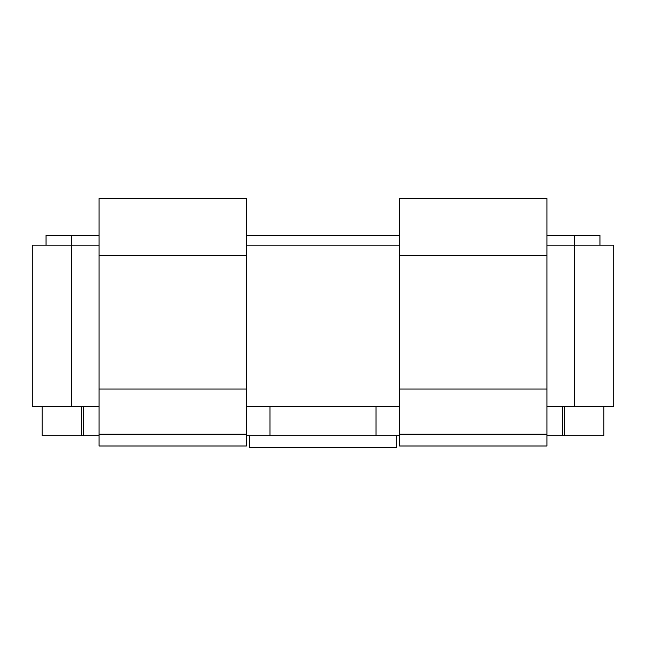 <?xml version="1.0" encoding="UTF-8"?>
<svg xmlns="http://www.w3.org/2000/svg" width="646" height="646" viewBox="0 0 646 646"><rect width="100%" height="100%" fill="white"/><g stroke="black" fill="none" stroke-linecap="round" stroke-linejoin="round"><path stroke-width="0.97" d="M46.052 245.181L46.052 235.362L99.08 235.362M246.401 235.362L399.599 235.362M546.92 235.362L599.948 235.362L599.948 245.181M399.599 435.703L376.037 435.703L376.037 406.245M603.881 406.245L603.881 435.703L546.92 435.703M562.634 435.703L562.634 406.245M376.037 435.703L269.963 435.703L269.963 406.245M99.08 435.703L42.119 435.703L42.119 406.245M574.415 406.245L613.7 406.245L613.7 245.181L574.415 245.181L574.415 406.245L546.92 406.245M71.585 235.362L71.585 245.181L32.3 245.181L32.3 406.245L99.08 406.245M246.401 406.245L399.599 406.245M71.585 406.245L71.585 245.181L99.08 245.181M246.401 245.181L399.599 245.181M546.92 245.181L574.415 245.181L574.415 235.362M269.963 435.703L246.401 435.703M83.366 435.703L83.366 406.245M249.34 435.703L249.34 447.492L396.66 447.492L396.66 435.703M246.401 255.469L246.401 198.508L99.08 198.508L99.08 445.998L246.401 445.998L246.401 255.469L99.08 255.469M246.401 434.209L99.08 434.209M399.599 445.998L399.599 198.508L546.92 198.508L546.92 445.998L399.599 445.998M399.599 434.209L546.92 434.209M564.596 435.703L564.596 406.245M81.404 435.703L81.404 406.245M246.401 389.037L99.08 389.037M399.599 389.037L546.92 389.037M399.599 255.469L546.92 255.469"/></g></svg>
